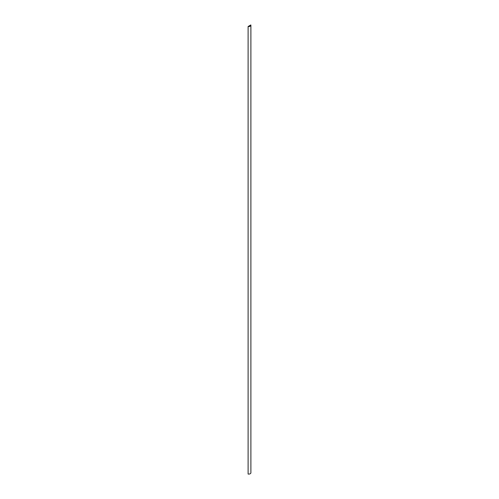 <?xml version="1.0" encoding="UTF-8"?>
<svg xmlns="http://www.w3.org/2000/svg" width="499" height="499" viewBox="0 0 499 499"><rect width="100%" height="100%" fill="white"/><g stroke="black" fill="none" stroke-linecap="round" stroke-linejoin="round"><path stroke-width="0.75" d="M250.822 24.95L248.109 26.516A2.227 1.285 0 0 0 250.891 25.274A2.227 1.285 0 0 0 250.822 24.95M250.891 25.274L250.891 472.803A2.227 1.285 0 0 1 248.109 474.05L248.109 26.516"/></g></svg>
